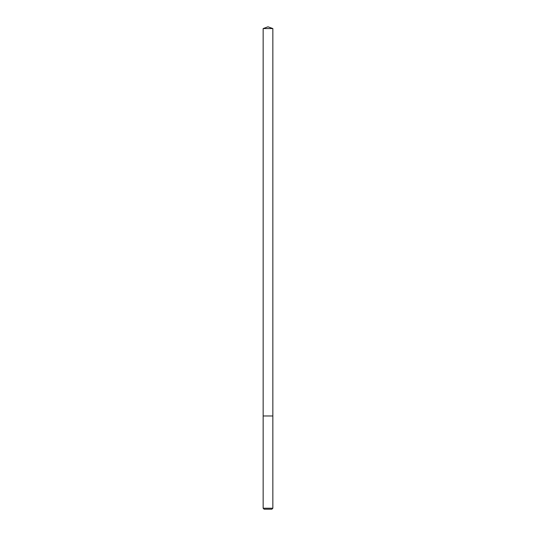 <?xml version="1.0" encoding="UTF-8"?>
<svg xmlns="http://www.w3.org/2000/svg" width="536" height="536" viewBox="0 0 536 536"><rect width="100%" height="100%" fill="white"/><g stroke="black" fill="none" stroke-linecap="round" stroke-linejoin="round"><path stroke-width="0.8" d="M272.844 508.228L271.873 509.2L264.127 509.2L263.156 508.228L272.844 508.228L272.844 28.562L263.156 28.562L263.156 415.976L272.844 415.976L263.156 415.976L263.156 28.562L268 26.8L263.156 28.562M268 26.8L272.844 28.562M263.156 508.228L263.156 415.976"/></g></svg>
